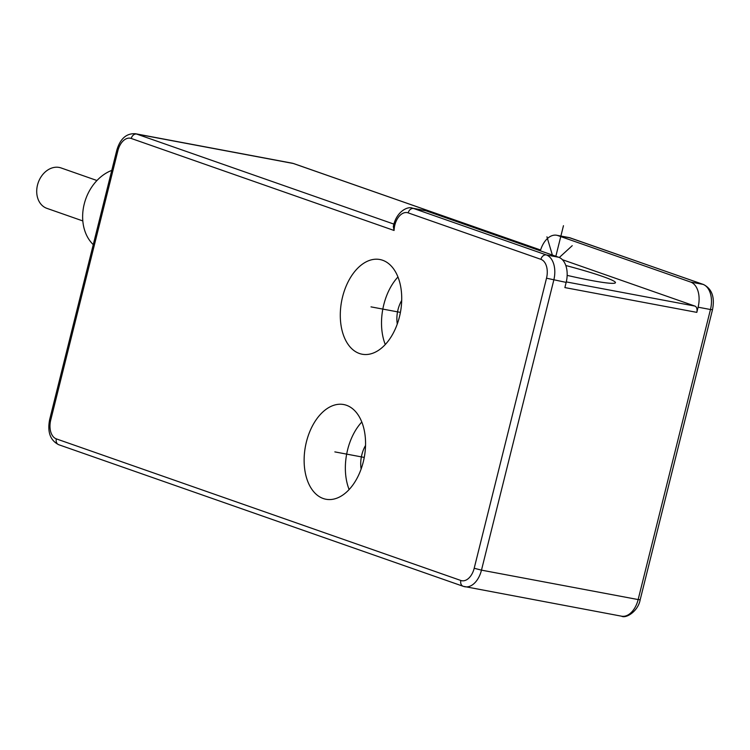 <?xml version="1.0" encoding="UTF-8"?>
<svg xmlns="http://www.w3.org/2000/svg" width="750" height="750" viewBox="0 0 750 750"><rect width="100%" height="100%" fill="white"/><g stroke="black" fill="none" stroke-linecap="round" stroke-linejoin="round"><path stroke-width="1.12" d="M306.403 441.938A48.178 29.925 -79.4 0 0 325.95 499.247A48.178 29.925 -79.4 0 0 363.291 461.85A48.178 29.925 -79.4 0 0 343.744 404.55A48.178 29.925 -79.4 0 0 306.403 441.938M342.562 296.916A48.178 29.925 100.6 0 1 379.903 259.519A48.178 29.925 100.6 0 1 399.45 316.828A48.178 29.925 100.6 0 1 362.109 354.216A48.178 29.925 100.6 0 1 342.562 296.916M408.188 212.878A5.353 4.172 -70.7 0 1 413.597 208.481A21.413 13.303 -79.4 0 0 412.387 208.153C408.384 206.044 396.356 210.956 393.328 226.566L394.078 230.475L131.25 138.469A16.059 9.975 -79.4 0 0 117.891 150.684L50.737 420.028A16.059 9.975 -79.4 0 0 56.344 438.881L460.847 580.481A16.059 9.975 -79.4 0 0 474.197 568.256L546.516 278.203A16.059 9.975 -79.4 0 0 540.909 259.341L408.188 212.878A16.059 9.975 -79.4 0 0 394.078 230.475M412.387 208.153L424.753 210.478A21.413 13.303 100.6 0 1 425.972 210.797L558.694 257.259A21.413 13.303 100.6 0 1 566.166 282.403L564.881 287.587L696.806 312.366L698.1 307.191A21.413 13.303 -79.4 0 0 690.619 282.047L557.897 235.584A21.413 13.303 -79.4 0 0 556.688 235.256A21.413 13.303 -79.4 0 0 540.366 250.847M696.806 312.366A5.353 3.328 100.6 0 0 694.941 306.084L562.388 259.688M567.159 275.381A64.228 4.734 14 0 0 615.45 282.684A64.228 4.734 14 0 0 602.606 276.441A64.228 4.734 14 0 0 565.809 265.509M93.263 244.631A42.825 33.413 -70.7 0 1 84.216 204.084A42.825 33.413 -70.7 0 1 111.769 170.409M82.809 220.931L46.913 208.359A21.413 16.706 -70.7 0 1 37.5 185.053A21.413 16.706 -70.7 0 1 61.069 167.944L96.956 180.516M365.55 445.444A24.084 14.963 -79.4 0 0 361.856 454.669A24.084 14.963 -79.4 0 0 361.116 469.05M361.809 422.006A48.178 29.925 -79.4 0 0 347.634 449.691A48.178 29.925 -79.4 0 0 349.116 489.534M397.275 324.019A24.084 14.963 100.6 0 1 398.016 309.637A24.084 14.963 100.6 0 1 401.709 300.422M385.275 344.513A48.178 29.925 100.6 0 1 383.794 304.659A48.178 29.925 100.6 0 1 397.969 276.975M364.256 457.425L334.847 451.894M371.006 306.872L400.416 312.394M555.844 256.266L563.466 225.703M546.947 236.822L552.366 255.047M559.294 257.503L572.231 245.672M463.678 586.434A21.413 13.303 -79.4 0 0 464.887 586.753A21.413 13.303 -79.4 0 0 481.481 570.141L553.8 280.078A21.413 13.303 -79.4 0 0 546.328 254.934L413.597 208.481L425.972 210.797M694.941 306.084L566.287 281.916M393.881 224.1L136.659 134.062A21.413 13.303 -79.4 0 0 135.45 133.734C126.45 133.181 120.234 138.656 116.822 150.169L49.669 419.503C47.212 431.981 50.222 440.381 58.697 444.703L463.2 586.303L621.553 616.191A21.413 13.303 100.6 0 0 638.147 599.569L481.481 570.141L474.197 568.256M293.803 163.622L540.609 250.013L293.325 163.491A21.413 13.303 100.6 0 0 292.116 163.172L293.803 163.622A5.353 4.172 109.3 0 0 293.325 163.491L136.659 134.062A5.353 4.172 -70.7 0 0 131.25 138.469M698.1 307.191L710.466 309.516L638.147 599.569L640.181 599.756C638.137 611.241 626.081 618.778 621.553 616.191M690.619 282.047L702.994 284.372A21.413 13.303 100.6 0 1 710.466 309.516L712.5 309.703L640.181 599.756M557.897 235.584L570.262 237.909L702.994 284.372A5.353 4.172 109.3 0 1 703.472 284.494C711.947 288.825 714.956 297.225 712.5 309.703M570.741 238.041A5.353 4.172 109.3 0 0 570.262 237.909A21.413 13.303 100.6 0 0 569.053 237.581L703.472 284.494M117.891 150.684L116.822 150.169M50.737 420.028L49.669 419.503M56.344 438.881A5.353 4.172 109.3 0 0 58.697 444.703M460.847 580.481A5.353 4.172 109.3 0 0 463.2 586.303M546.516 278.203L566.166 282.403M540.909 259.341A5.353 4.172 -70.7 0 1 546.328 254.934L558.694 257.259M292.116 163.172L135.45 133.734M556.688 235.256L569.053 237.581"/></g></svg>
